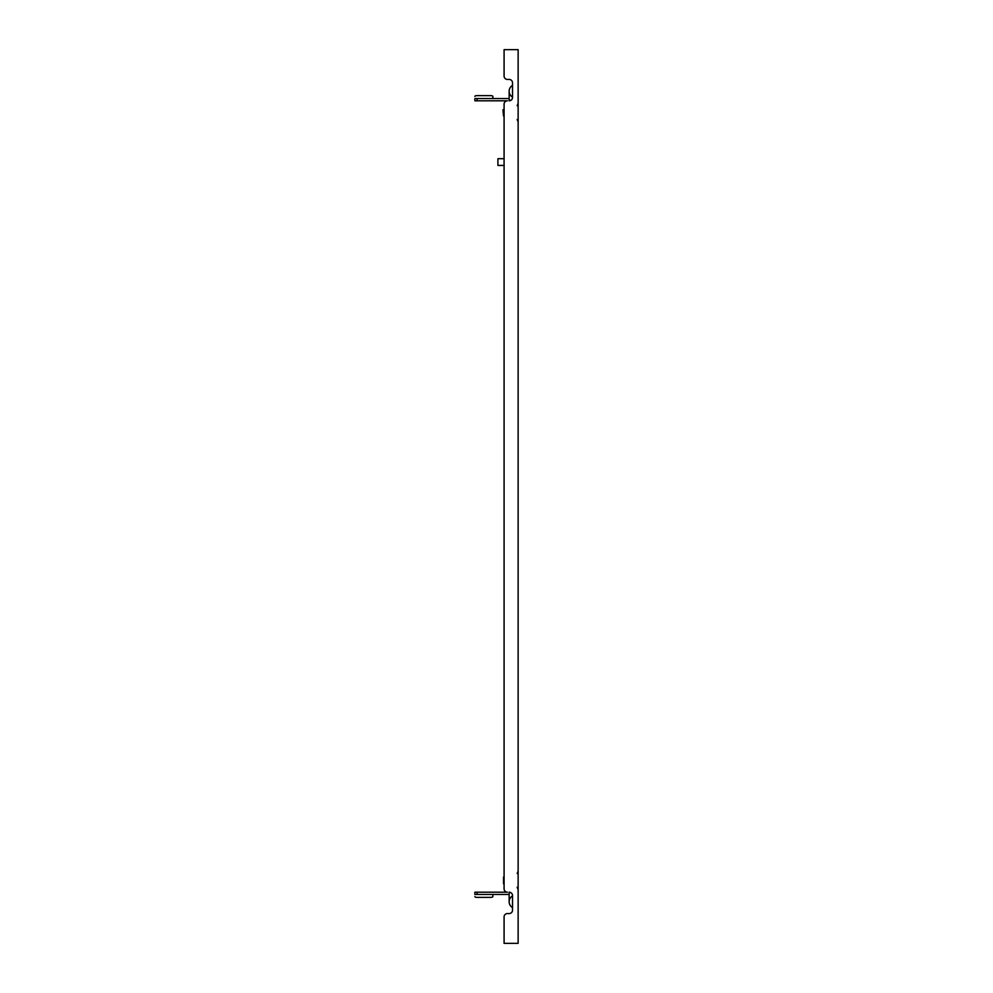 <?xml version="1.0" encoding="UTF-8"?>
<svg xmlns="http://www.w3.org/2000/svg" width="993" height="993" viewBox="0 0 993 993"><rect width="100%" height="100%" fill="white"/><g stroke="black" fill="none" stroke-linecap="round" stroke-linejoin="round"><path stroke-width="1.49" d="M474.865 894.507L474.865 892.198L477.112 892.198L477.112 894.445L474.865 894.445M477.112 897.387L490.604 897.387L477.112 897.387A2.247 0.77 180 0 1 474.865 896.617M509.148 894.445L477.112 894.445M477.112 100.802L474.865 100.802L474.865 98.555L477.112 98.555L477.112 100.802L507.46 100.802A3.376 3.376 0 0 0 504.084 104.166L504.084 888.834A3.376 3.376 0 0 0 507.46 892.198L477.112 892.198M490.604 897.387A2.247 0.77 180 0 0 492.851 896.617L492.851 894.445M503.525 877.03L503.525 883.77L504.084 877.03M490.604 95.613L477.112 95.613L490.604 95.613A2.247 0.77 0 0 1 492.851 96.383L492.851 98.555M477.112 98.555L509.148 98.555L509.148 91.244A6.74 6.74 0 0 1 512.525 85.398A6.74 6.74 0 0 0 512.525 97.091M477.112 95.613A2.247 0.77 0 0 0 474.865 96.383M503.525 115.97L504.084 109.23L502.967 109.789L503.525 115.97M497.903 165.434L497.903 158.694L497.903 165.434L504.084 165.434L504.084 873.877M511.01 892.769L509.148 892.198A3.376 3.376 0 0 1 512.525 895.574L512.525 910.184A3.376 3.376 0 0 1 509.148 913.56L507.46 913.56A3.376 3.376 0 0 0 504.084 916.936L504.084 943.35L518.135 943.35L518.135 49.65L504.084 49.65L504.084 76.064A3.376 3.376 0 0 0 507.46 79.44L509.148 79.44A3.376 3.376 0 0 1 512.525 82.816L512.525 97.426A3.376 3.376 0 0 1 509.148 100.802L509.148 91.244M504.084 76.064L504.084 51.897M504.084 888.834L504.084 886.923M497.903 158.694L504.084 158.694L504.084 119.123M504.084 106.077L504.084 104.166M504.084 941.103L504.084 916.936M509.148 79.44L507.46 79.44M512.525 907.602A6.74 6.74 0 0 1 509.148 901.756A6.74 6.74 0 0 0 512.525 907.602M512.525 895.909A6.74 6.74 0 0 0 509.148 901.756L509.148 892.769M511.01 100.231L509.148 100.231M517.154 105.717L518.135 103.334M517.154 873.517L518.135 871.134M517.154 887.283L518.135 889.666M517.154 119.483L518.135 121.866"/></g></svg>

